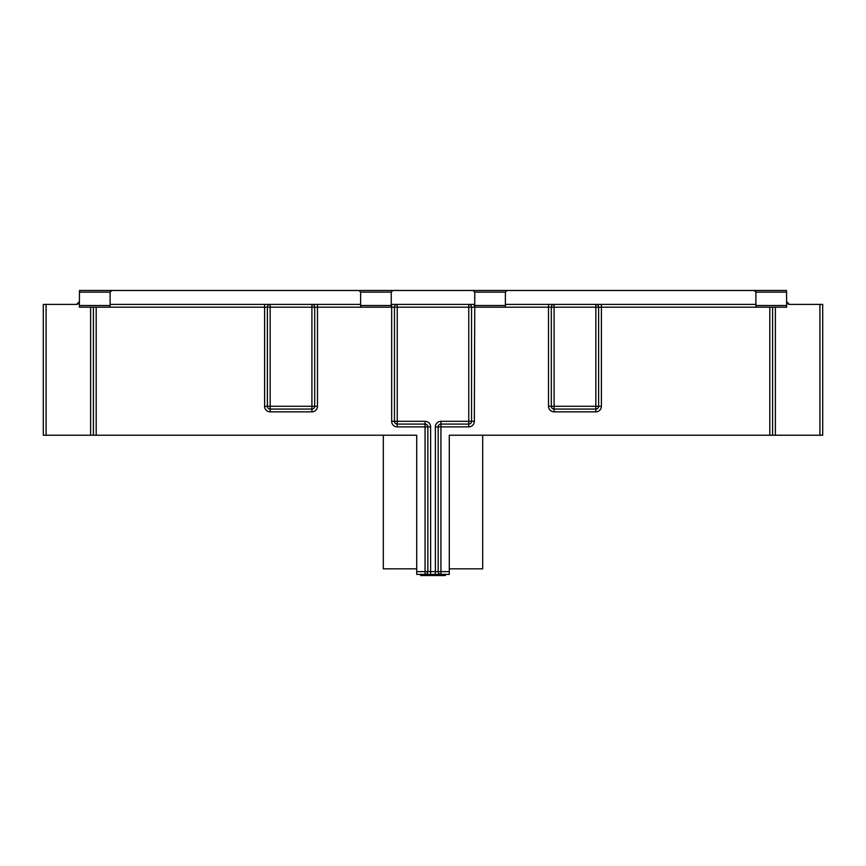 <?xml version="1.0" encoding="UTF-8"?>
<svg xmlns="http://www.w3.org/2000/svg" width="866" height="866" viewBox="0 0 866 866"><rect width="100%" height="100%" fill="white"/><g stroke="black" fill="none" stroke-linecap="round" stroke-linejoin="round"><path stroke-width="1.3" d="M93.409 307.181L93.409 435.23L416.719 435.23L416.719 574.407L425.065 574.407A2.782 2.782 0 0 0 427.847 571.625L427.847 426.873A2.782 2.782 0 0 0 425.065 424.091L397.234 424.091A2.782 2.782 0 0 1 394.452 421.309L394.452 307.181A2.782 2.782 0 0 1 397.234 304.399L397.234 307.181L471.548 307.181L471.548 421.309A2.782 2.782 0 0 1 468.766 424.091L440.935 424.091A2.782 2.782 0 0 0 438.153 426.873L438.153 571.625A2.782 2.782 0 0 0 440.935 574.407L425.065 574.407A2.782 2.782 0 0 0 427.847 571.625L416.719 571.625M435.371 426.873L440.935 426.873L440.935 421.309A5.564 5.564 0 0 0 435.371 426.873L435.371 571.625L440.935 571.625L440.935 574.407L449.281 574.407L449.281 571.625L440.935 571.625L440.935 426.873L468.766 426.873A5.564 5.564 0 0 0 474.341 421.309L474.752 305.514L505.376 305.514L505.376 307.181L474.752 307.181M788.32 304.183L789.391 304.399L786.62 301.649L789.391 304.399L822.7 304.399L822.7 435.23L449.281 435.23L449.281 571.625M786.62 301.79L786.62 303.013M772.591 435.23L772.591 307.181M110.101 292.156L111.779 290.478L358.957 290.478L360.624 292.156L360.624 304.399L110.101 304.399L110.101 305.514L79.358 305.514L79.477 292.156L110.101 292.156L110.101 304.399M754.221 290.478L786.512 290.478L786.523 292.156L755.899 292.156L754.221 290.478L507.043 290.478L505.376 292.156L474.752 292.156L474.752 304.399L391.248 304.399L391.248 305.514L360.624 305.514L360.624 304.399M755.899 292.156L755.899 304.399L505.376 304.399L505.376 305.514M79.38 303.013L79.38 301.649L76.609 304.399L43.3 304.399L43.3 435.23L93.409 435.23M110.101 305.514L110.101 307.181L79.336 307.181L79.358 305.514M79.477 292.156L79.488 290.478L111.779 290.478M267.377 307.181A2.782 2.782 0 0 1 270.16 304.399L270.16 307.181L314.694 307.181L314.694 406.273A2.782 2.782 0 0 1 311.912 409.066L270.16 409.066A2.782 2.782 0 0 1 267.377 406.273L267.377 307.181L270.16 307.181L270.16 406.273L267.377 406.273A2.782 2.782 0 0 0 270.16 409.066L270.16 406.273L311.912 406.273L311.912 411.848L270.16 411.848A5.564 5.564 0 0 1 264.595 406.273L264.595 307.181L267.377 307.181M311.912 411.848A5.564 5.564 0 0 0 317.486 406.273L311.912 406.273L311.912 304.399A2.782 2.782 0 0 1 314.694 307.181L360.624 307.181L360.624 305.514M474.341 421.309L468.766 421.309L468.766 304.399A2.782 2.782 0 0 1 471.548 307.181L474.341 307.181L474.341 304.399M551.306 307.181A2.782 2.782 0 0 1 554.088 304.399L554.088 307.181L595.84 307.181L595.84 409.066L554.088 409.066A2.782 2.782 0 0 1 551.306 406.273A2.782 2.782 0 0 0 554.088 409.066L554.088 406.273L551.306 406.273L551.306 307.181L554.088 307.181L554.088 406.273L598.623 406.273A2.782 2.782 0 0 1 595.84 409.066L595.84 411.848L554.088 411.848A5.564 5.564 0 0 1 548.514 406.273L548.514 307.181L551.306 307.181M595.84 304.399A2.782 2.782 0 0 1 598.623 307.181L595.84 307.181L595.84 304.399A2.782 2.782 0 0 1 598.623 307.181L598.623 406.273A2.782 2.782 0 0 1 595.84 409.066M416.719 568.843L383.313 568.843L383.313 435.23M449.281 568.843L482.687 568.843L482.687 435.23M474.752 292.156L473.085 290.478L507.043 290.478M473.085 290.478L358.957 290.478M79.174 302.689L78.579 303.587M77.68 304.183L76.609 304.399M787.421 303.587L786.826 302.689M786.523 292.156L786.664 307.181L755.899 307.181L755.899 305.514L786.642 305.514M755.899 304.399L755.899 305.514M505.376 292.156L505.376 304.399M474.752 304.399L474.752 305.514M392.915 290.478L391.248 292.156L391.248 304.399M360.624 292.156L391.248 292.156M360.624 307.181L391.659 307.181L391.659 421.309A5.564 5.564 0 0 0 397.234 426.873L425.065 426.873L425.065 574.407M391.248 305.514L391.248 307.181M445.384 574.407L445.384 575.522L420.605 575.522L420.605 574.407M424.232 574.407L424.232 575.522M443.717 574.407L443.717 575.522M505.376 307.181L548.514 307.181L548.514 304.399M598.623 307.181L601.405 307.181L601.405 406.273A5.564 5.564 0 0 1 595.84 411.848M601.405 304.399L601.405 307.181L755.899 307.181M769.809 307.181L769.809 435.23M819.918 304.399L819.918 435.23M775.384 435.23L775.384 307.181M46.082 435.23L46.082 304.399M110.101 307.181L264.595 307.181L264.595 304.399M317.486 406.273L317.486 304.399M96.191 435.23L96.191 307.181M311.912 304.399A2.782 2.782 0 0 1 314.694 307.181M391.659 304.399L391.659 307.181L397.234 307.181L397.234 421.309L391.659 421.309M468.766 304.399A2.782 2.782 0 0 1 471.548 307.181M601.405 406.273L598.623 406.273M554.088 411.848L554.088 409.066M551.306 406.273L548.514 406.273M440.935 421.309L468.766 421.309L468.766 426.873M435.371 574.407L435.371 571.625L430.629 571.625L430.629 426.873A5.564 5.564 0 0 0 425.065 421.309L397.234 421.309L397.234 424.091A2.782 2.782 0 0 1 394.452 421.309M397.234 426.873L397.234 424.091M425.065 421.309L425.065 426.873L430.629 426.873M430.629 574.407L430.629 571.625L427.847 571.625M270.16 411.848L270.16 409.066M267.377 406.273L264.595 406.273M90.616 307.181L90.616 435.23"/></g></svg>
